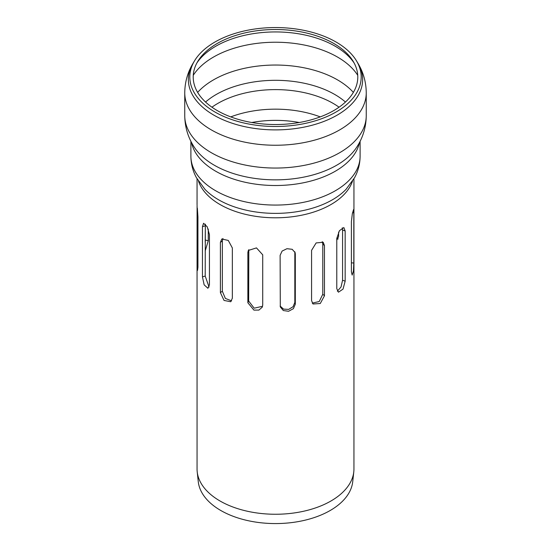 <?xml version="1.0" encoding="UTF-8"?>
<svg xmlns="http://www.w3.org/2000/svg" width="551" height="551" viewBox="0 0 551 551"><rect width="100%" height="100%" fill="white"/><g stroke="black" fill="none" stroke-linecap="round" stroke-linejoin="round"><path stroke-width="0.83" d="M338.603 232.081L338.603 236.586L336.785 240.16M336.785 238.369L338.162 238.996M353.811 212.81L353.811 263.041L353.453 271.016L352.151 275.107L351.4 271.815L351.4 221.578L352.344 213.664L353.556 209.559L353.811 212.81L352.55 212.693M324.47 245.526L324.47 295.756L320.269 303.518L312.982 303.994L311.57 300.598L311.57 250.361L316.136 242.929L323.203 242.261L324.47 245.526L322.783 244.024L322.239 241.662M312.252 303.126L319.215 301.528L322.783 294.262L322.783 244.024M262.724 254.824L262.724 305.061L262.262 307.176L258.936 310.082L253.921 310.103L247.867 302.761L247.867 252.53L248.308 250.464L256.477 247.895L262.724 254.824M248.797 249.651L248.666 301.039L254.169 308.195L262.572 306.28M197.341 208.064L197.94 216.936L197.94 267.173L197.52 270.431L197.058 265.685L197.093 205.413M197.058 204.82L197.058 178.834M209.435 234.561L209.435 284.798L207.906 288.276L204.145 284.839L202.451 276.884L202.451 226.647L203.567 223.286L207.197 226.764L209.435 234.561M205.337 224.133L205.206 276.072L209.056 287.071M232.35 247.964L232.35 298.201L230.731 301.741L224.043 300.433L220.393 292.609L220.393 242.378L221.798 238.982L228.279 240.436L232.35 247.964M222.928 238.507L222.342 240.987L222.342 291.224L225.345 298.415L231.578 300.88M295.308 253.963L295.308 304.2L293.387 308.67L288.586 311.274L283.317 310.544L280.301 306.941L280.115 255.354L282.091 251.077L286.954 248.701L292.182 249.3L295.129 252.633L295.308 253.963L294.806 251.779M280.135 306.039L283.538 309.111L288.641 309.4L293.077 306.721L294.826 302.437L294.826 252.2M345.16 230.965L345.16 281.203L343.004 289.137L338.459 292.195L336.785 288.648L336.785 238.411L339.457 230.676L343.858 227.556L345.16 230.965L342.57 229.994L342.274 227.818M337.35 291.197L341.055 286.933L342.57 280.232L342.57 229.994M208.264 229.058L208.264 240.718L205.206 250.96M205.206 242.22L205.371 224.174M214.911 111.998A85.687 49.466 180 0 1 194.606 60.706A85.687 49.466 180 0 1 275.5 27.55A85.687 49.466 180 0 1 356.394 60.706A85.687 49.466 180 0 1 321.068 118.913A85.687 49.466 180 0 1 214.911 111.998M217.314 110.613A82.292 47.51 180 0 1 197.809 61.354A82.292 47.51 180 0 1 275.5 29.513A82.292 47.51 180 0 1 353.191 61.354A82.292 47.51 180 0 1 319.263 117.253A82.292 47.51 180 0 1 217.314 110.613M353.942 178.834L353.942 468.963A78.442 45.292 180 0 1 353.797 471.766A78.442 45.292 180 0 1 303.264 511.321A78.442 45.292 180 0 1 220.028 500.99A78.442 45.292 180 0 1 197.203 471.766A78.442 45.292 180 0 1 197.058 468.963L197.058 265.685M353.797 471.766L352.73 481.664A77.381 44.672 180 0 1 302.885 520.681A77.381 44.672 180 0 1 220.786 510.488A77.381 44.672 180 0 1 198.27 481.664L197.203 471.766M351.4 262.82L353.811 263.041M322.783 294.262L324.47 295.756M248.666 301.039L247.867 302.761M248.666 250.801L247.867 252.53M197.94 258.281L197.141 258.302M205.206 276.072L202.451 276.884M205.206 225.841L202.451 226.647M222.342 291.224L220.393 292.609M222.342 240.987L220.393 242.378M294.826 302.437L295.308 304.2M342.57 280.232L345.16 281.203M208.264 240.718L205.371 240.078M357.771 62.993L357.771 62.993A87.148 50.313 180 0 1 321.846 122.191A87.148 50.313 180 0 1 213.878 115.159A87.148 50.313 180 0 1 193.229 62.993L193.229 62.993C187.677 72.14 184.854 82.092 184.75 92.85A90.75 52.393 180 0 0 211.329 129.898A90.75 52.393 180 0 0 310.227 141.256A90.75 52.393 180 0 0 366.25 92.85C366.146 82.092 363.323 72.14 357.771 62.993L356.394 60.706M184.75 115.662C184.888 127.384 188.194 138.087 194.668 147.785A86.59 49.996 180 0 0 275.5 179.853A86.59 49.996 180 0 0 356.332 147.785C362.806 138.087 366.112 127.384 366.25 115.662L366.25 115.662A90.75 52.393 180 0 1 310.227 164.067A90.75 52.393 180 0 1 211.329 152.71A90.75 52.393 180 0 1 184.75 115.662L184.75 92.85M359.5 142.475A84.599 48.839 180 0 1 303.167 182.829A84.599 48.839 180 0 1 215.682 171.209A84.599 48.839 180 0 1 191.5 142.475M360.099 141.311L360.099 156.229A84.599 48.839 180 0 1 307.871 201.356A84.599 48.839 180 0 1 215.682 190.77A84.599 48.839 180 0 1 190.901 156.229L190.901 141.311M346.131 189.248L346.09 189.289A80.584 46.525 180 0 1 275.5 213.375A80.584 46.525 180 0 1 204.91 189.289L196.445 177.739C192.809 171.024 190.963 163.854 190.901 156.229M352.468 181.251A78.442 45.292 180 0 1 298.353 215.834A78.442 45.292 180 0 1 220.028 204.531A78.442 45.292 180 0 1 198.532 181.251M251.759 122.508A78.042 45.058 180 0 1 299.241 122.508M230.752 116.888A81.52 47.062 180 0 1 320.248 116.888M211.942 107.197A81.52 47.062 180 0 1 217.859 103.395A81.52 47.062 180 0 1 339.058 107.197M205.544 102.038A83.848 48.412 180 0 1 216.212 94.49A83.848 48.412 180 0 1 345.456 102.038M197.637 92.396A87.671 50.616 180 0 1 213.506 79.867A87.671 50.616 180 0 1 353.363 92.396M193.263 75.301A87.671 50.616 180 0 1 213.506 57.056A87.671 50.616 180 0 1 357.737 75.301M196.893 62.966A84.358 48.702 180 0 1 215.847 46.201A84.358 48.702 180 0 1 354.107 62.966M194.606 60.706L193.229 62.993M366.25 115.662L366.25 92.85M346.09 189.289L354.555 177.739C358.191 171.024 360.037 163.854 360.099 156.229"/></g></svg>
